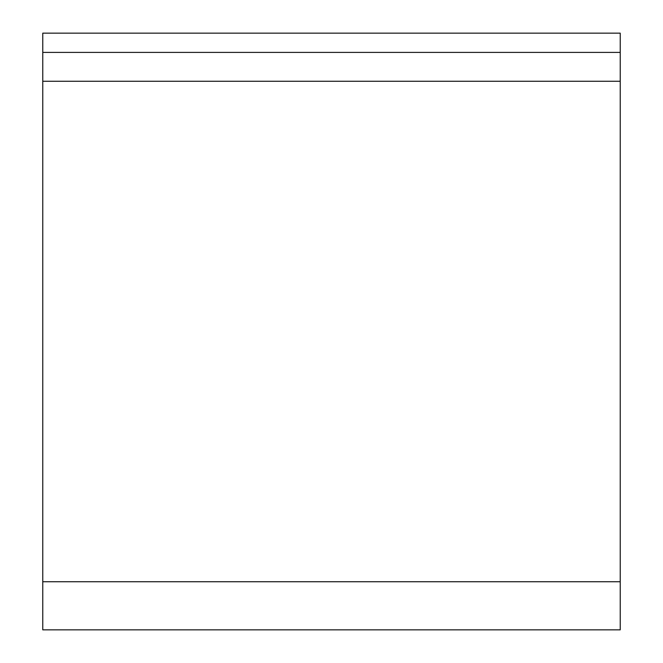 <?xml version="1.0" encoding="UTF-8"?>
<svg xmlns="http://www.w3.org/2000/svg" width="663" height="663" viewBox="0 0 663 663"><rect width="100%" height="100%" fill="white"/><g stroke="black" fill="none" stroke-linecap="round" stroke-linejoin="round"><path stroke-width="0.99" d="M620.228 52.402L620.228 629.85L42.772 629.85L42.772 33.15L620.228 33.15L620.228 52.402L42.772 52.402M620.228 81.267L42.772 81.267M620.228 581.733L42.772 581.733"/></g></svg>

